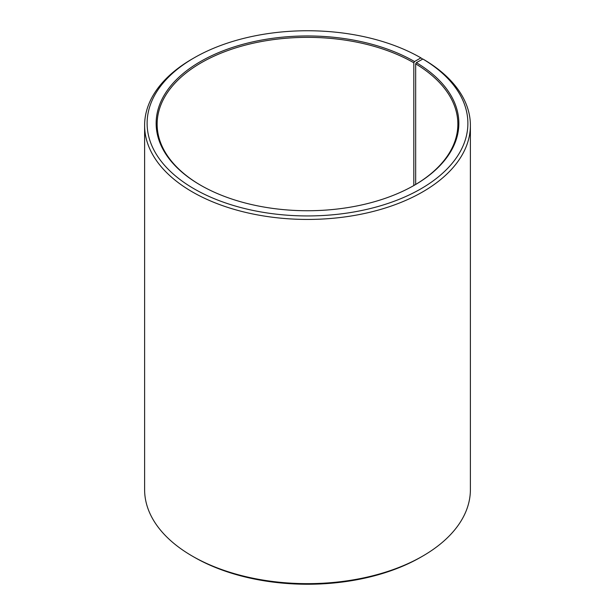 <?xml version="1.0" encoding="UTF-8"?>
<svg xmlns="http://www.w3.org/2000/svg" width="615" height="615" viewBox="0 0 615 615"><rect width="100%" height="100%" fill="white"/><g stroke="black" fill="none" stroke-linecap="round" stroke-linejoin="round"><path stroke-width="0.92" d="M414.172 185.346A150.36 86.807 -0 0 0 457.86 124.169A150.36 86.807 -0 0 0 415.663 63.86L415.663 184.469M422.682 59.132L420.906 57.872L414.533 61.554A151.359 87.392 -0 0 0 200.475 61.554A151.359 87.392 -0 0 0 200.467 185.138A151.359 87.392 -0 0 0 414.533 185.138A151.359 87.392 -0 0 0 416.378 62.645L415.663 63.86M420.906 57.872A160.384 92.596 -0 0 0 194.086 57.872A160.384 92.596 -0 0 0 194.094 188.82A160.384 92.596 -0 0 0 419.914 189.389A160.384 92.596 -0 0 0 422.874 59.025L416.378 62.645M194.086 57.872L192.318 58.894A162.89 94.041 -0 0 0 144.61 125.391A162.89 94.041 -0 0 0 192.318 191.895A162.89 94.041 -0 0 0 369.838 212.275A162.89 94.041 -0 0 0 470.39 125.391A162.89 94.041 -0 0 0 424.673 60.062L422.874 59.025M144.61 125.391L144.61 489.609A162.89 94.041 -0 0 0 192.318 556.106L194.094 557.129A160.384 92.596 -0 0 0 420.914 557.129L422.682 556.106A162.89 94.041 -0 0 0 470.39 489.609L470.39 125.391M422.682 556.106A162.89 94.041 -0 0 1 192.318 556.106L194.086 557.129A160.384 92.596 -0 0 0 194.094 557.129M414.533 61.554L413.818 62.784A150.36 86.807 -0 0 0 249.959 43.965A150.36 86.807 -0 0 0 157.14 124.169A150.36 86.807 -0 0 0 200.828 185.346M413.818 62.784L413.818 185.546"/></g></svg>
